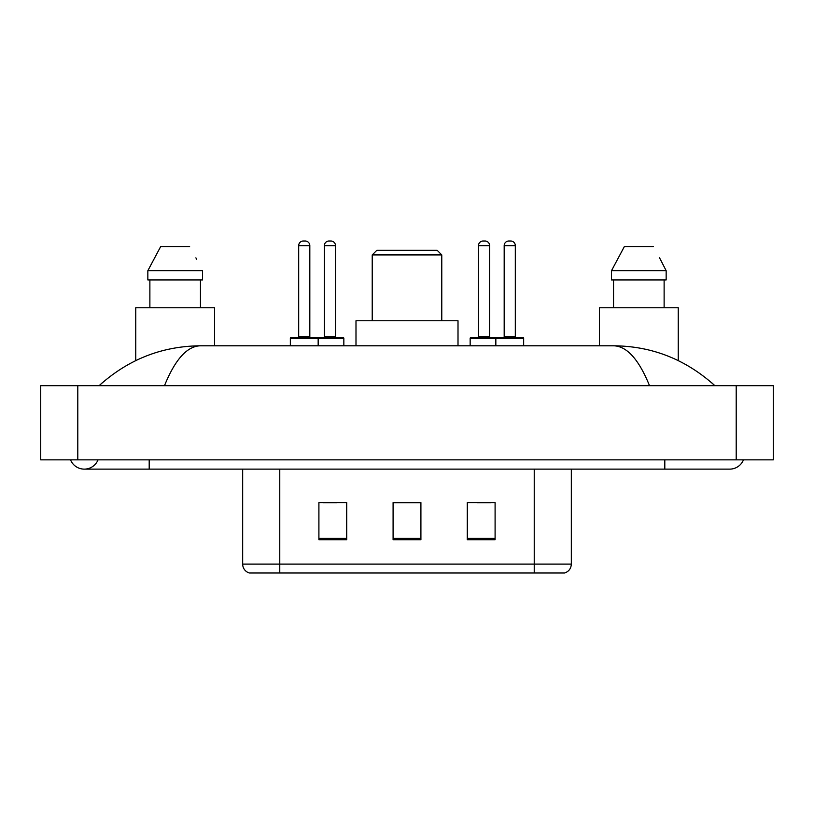 <?xml version="1.0" encoding="UTF-8"?>
<svg xmlns="http://www.w3.org/2000/svg" width="814" height="814" viewBox="0 0 814 814"><rect width="100%" height="100%" fill="white"/><g stroke="black" fill="none" stroke-linecap="round" stroke-linejoin="round"><path stroke-width="1.22" d="M70.533 459.859A14.835 14.835 0 0 0 98.036 459.859A14.835 14.835 0 0 1 70.533 459.859A14.835 14.835 0 0 0 84.29 469.129A14.835 14.835 0 0 1 70.533 459.859M743.467 459.859A14.835 14.835 0 0 1 729.71 469.129A14.835 14.835 0 0 0 743.467 459.859A14.835 14.835 0 0 1 729.71 469.129A14.835 14.835 0 0 0 743.467 459.859M649.511 385.673C638.878 359.483 626.933 346.194 613.675 345.797L200.325 345.797C187.067 346.194 175.122 359.483 164.489 385.673M77.798 385.673L773.3 385.673L773.3 459.859L40.7 459.859L40.7 385.673L77.798 385.673L77.798 459.859M613.675 345.797C651.953 346.092 685.693 359.381 714.875 385.673L711.721 382.804M102.279 382.804L99.125 385.673C128.174 359.442 161.905 346.154 200.325 345.797M296.642 572.995L249.817 572.995M249.349 572.995A9.269 9.269 0 0 1 242.674 564.092L242.674 469.129M495.095 539.702L495.095 502.604L467.277 502.604L467.277 539.702L495.095 539.702M346.723 539.702L346.723 502.604L318.905 502.604L318.905 539.702L346.723 539.702M420.909 539.702L420.909 502.604L393.091 502.604L393.091 539.702L420.909 539.702M571.326 564.092C571.072 568.538 568.844 571.499 564.651 572.995L279.772 572.995L279.772 564.092L571.326 564.092L571.326 469.129M534.228 469.129L534.228 572.995L517.358 572.995M322.985 502.798L336.894 502.798M477.106 502.798L491.015 502.798M420.909 502.798L393.091 502.798M214.581 345.797L214.581 307.773L135.755 307.773L135.755 360.582M200.458 279.955L200.458 307.773L200.458 279.955M147.843 270.686L160.684 246.571L147.843 270.686L147.843 279.955L202.483 279.955L202.483 270.686L147.843 270.686M196.622 259.228L195.889 257.835M149.878 279.955L149.878 307.773M189.642 246.571L160.684 246.571M372.222 254.914L441.778 254.914L437.138 250.274L376.862 250.274L372.222 254.914L372.222 320.757M441.778 254.914L441.778 320.757M458.007 345.797L458.007 320.757L355.993 320.757L355.993 345.797M678.245 360.592L678.245 307.773L599.419 307.773L599.419 345.797M660.296 259.228L666.157 270.686L611.518 270.686L624.358 246.571L611.518 270.686L611.518 279.955L666.157 279.955L666.157 270.686L666.157 279.955M666.157 270.686L659.554 257.835M613.542 279.955L613.542 307.773M664.122 307.773L664.122 279.955M653.316 246.571L624.358 246.571M316.951 337.454L342.918 337.454A0.926 0.926 0 0 1 343.844 338.38L290.344 338.38A0.926 0.926 0 0 1 291.27 337.454L317.236 337.454A0.926 0.926 0 0 1 318.162 338.38L318.162 345.797M309.819 245.645L298.687 245.645A4.64 4.64 0 0 1 303.327 241.005L305.179 241.005A4.64 4.64 0 0 1 309.819 245.645L309.819 336.518A0.926 0.926 0 0 0 310.745 337.454M298.687 245.645L298.687 336.518A0.926 0.926 0 0 1 297.761 337.454M290.344 338.38L290.344 345.797M523.656 338.38L495.838 338.38A0.926 0.926 0 0 1 496.764 337.454L522.73 337.454A0.926 0.926 0 0 1 523.656 338.38L523.656 345.797M515.313 336.518A0.926 0.926 0 0 0 516.239 337.454L503.256 337.454A0.926 0.926 0 0 0 504.181 336.518L515.313 336.518L515.313 245.645A4.64 4.64 0 0 0 510.673 241.005L508.821 241.005A4.64 4.64 0 0 0 504.181 245.645L504.181 336.518M497.049 337.454L471.082 337.454A0.926 0.926 0 0 0 470.156 338.38L495.838 338.38L495.838 345.797M324.369 245.645A4.64 4.64 0 0 1 329.009 241.005L330.86 241.005A4.64 4.64 0 0 1 335.5 245.645L324.369 245.645L324.369 336.518A0.926 0.926 0 0 1 323.443 337.454M335.5 245.645L335.5 336.518A0.926 0.926 0 0 0 336.426 337.454M343.844 338.38L343.844 345.797M478.5 245.645A4.64 4.64 0 0 1 483.14 241.005L484.991 241.005A4.64 4.64 0 0 1 489.631 245.645L478.5 245.645L478.5 336.518A0.926 0.926 0 0 1 477.574 337.454M489.631 245.645L489.631 336.518A0.926 0.926 0 0 0 490.557 337.454M470.156 338.38L470.156 345.797M664.804 459.859L664.804 469.129L729.71 469.129M149.196 459.859L149.196 469.129L664.804 469.129M736.202 385.673L736.202 459.859M242.674 564.092L279.772 564.092L279.772 469.129M420.909 538.41L393.091 538.41M346.723 538.41L318.905 538.41M495.095 538.41L467.277 538.41M298.687 336.518L309.819 336.518M515.313 245.645L504.181 245.645M324.369 336.518L335.5 336.518M478.5 336.518L489.631 336.518M149.196 469.129L84.29 469.129"/></g></svg>
